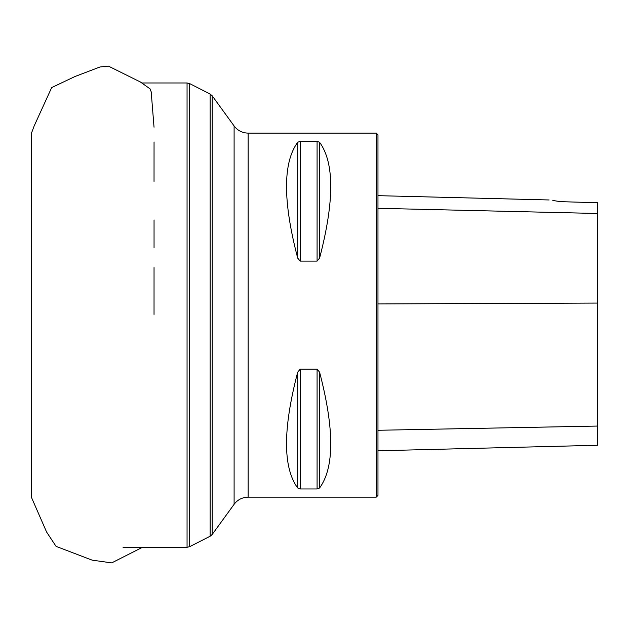 <?xml version="1.0" encoding="UTF-8"?>
<svg xmlns="http://www.w3.org/2000/svg" width="629" height="629" viewBox="0 0 629 629"><rect width="100%" height="100%" fill="white"/><g stroke="black" fill="none" stroke-linecap="round" stroke-linejoin="round"><path stroke-width="0.94" d="M376.244 133.12L376.244 497.154L377.974 495.416L377.974 134.85L376.244 133.12L248.133 133.12L248.133 497.154C242.314 497.295 237.636 499.678 234.106 504.301L234.106 125.965L212.193 95.797L212.193 534.477L210.141 536.23L189.683 546.656L187.057 547.293L123.032 547.293M300.19 261.114L297.69 258.11C282.806 201.272 282.806 162.667 297.69 142.28L300.19 141.321L317.079 141.321L319.579 142.28C334.463 162.667 334.463 201.272 319.579 258.11L317.079 261.114L300.19 261.114L300.19 141.321M317.079 369.16L319.579 372.164C334.463 428.994 334.463 467.606 319.579 487.986L317.079 488.953L300.19 488.953L297.69 487.986C282.806 467.606 282.806 428.994 297.69 372.164L300.19 369.16L317.079 369.16L317.079 488.953M234.106 125.965C237.636 130.588 242.314 132.971 248.133 133.12M377.974 450.781L597.55 445.269L597.55 202.75L560.282 201.642L552.805 200.462M560.282 201.642C546.286 199.479 546.286 199.479 560.282 201.642M187.057 547.293L187.057 82.981L142.5 82.981M210.141 536.23L210.141 94.043L189.683 83.61L189.683 546.656M597.55 213.483L377.974 208.301M597.55 303.068L377.974 303.941M597.55 426.061L377.974 430.275M319.579 258.11L319.579 142.28M317.079 261.114L317.079 141.321M297.69 258.11L297.69 142.28M297.69 487.986L297.69 372.164M300.19 488.953L300.19 369.16M319.579 487.986L319.579 372.164M234.106 504.301L212.193 534.477M376.244 497.154L248.133 497.154M212.193 95.797L210.141 94.043M189.683 83.61L187.057 82.981M549.117 199.967L377.974 195.666M142.492 547.293L111.695 562.892L92.101 560.14L56.06 546.357L46.585 532.016L31.497 497.46L31.45 136.32M31.45 327.442L31.45 383.281M31.45 441.094L31.45 480.422M31.45 246.702L31.497 133.089L34.139 126.028L51.664 87.588L74.937 76.534L100.011 66.981L108.432 66.108L140.338 81.967L150.056 88.854L151.188 91.795L154.034 127.223M154.05 141.926L154.034 181.372M154.05 219.93L154.05 247.606M154.042 267.569L154.034 314.414"/></g></svg>
